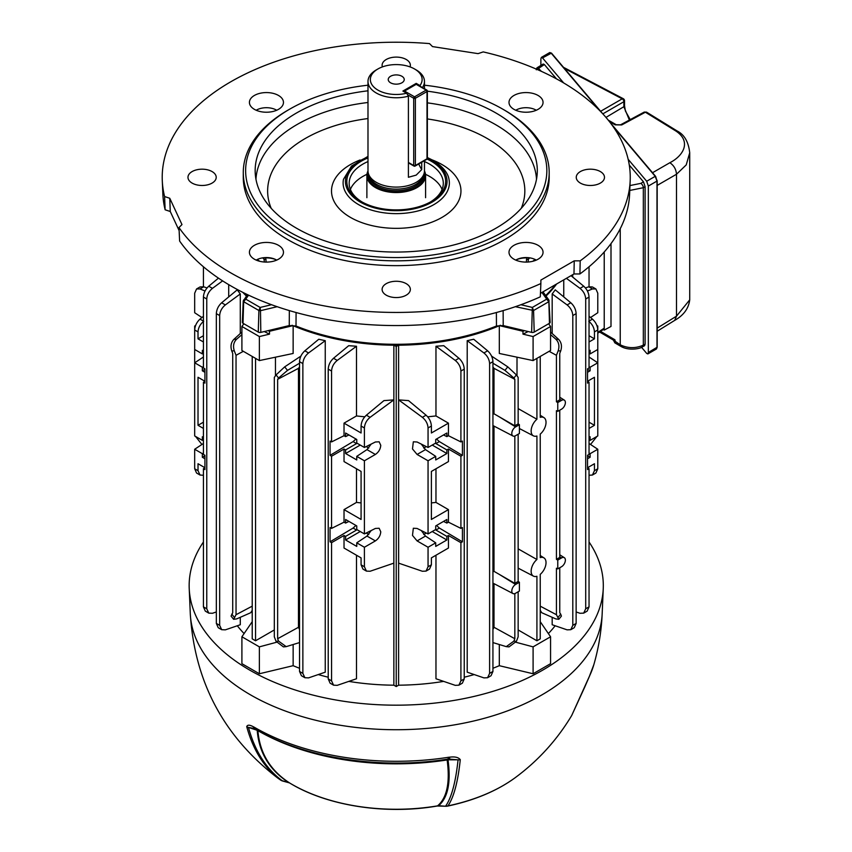 <?xml version="1.0" encoding="UTF-8"?>
<svg xmlns="http://www.w3.org/2000/svg" width="852" height="852" viewBox="0 0 852 852"><rect width="100%" height="100%" fill="white"/><g stroke="black" fill="none" stroke-linecap="round" stroke-linejoin="round"><path stroke-width="1.28" d="M557.762 568.902L561.574 566.697A5.378 3.11 120 0 0 565.377 560.115A5.378 3.11 120 0 0 564.333 557.687A5.378 3.11 120 0 0 561.574 557.911L557.762 560.115L557.762 568.902L556.431 568.231L556.431 614.707L540.243 606.166M557.762 411.346L561.574 409.152A5.378 3.11 120 0 0 565.377 402.559A5.378 3.11 120 0 0 564.333 400.142A5.378 3.11 120 0 0 561.574 400.365L557.762 402.559L557.762 411.346L556.431 410.685L556.431 559.338L559.753 557.421L559.753 410.195M518.154 629.947L536.92 640.779L540.243 638.851L540.243 574.354A10.522 6.081 120 0 0 546.025 562.639A10.522 6.081 120 0 0 543.97 557.9A10.522 6.081 120 0 0 540.243 557.602L540.243 434.094A10.522 6.081 120 0 0 546.025 422.379A10.522 6.081 120 0 0 543.97 417.64A10.522 6.081 120 0 0 540.243 417.342L540.243 356.445M380.769 445.319L379.129 441.794L375.37 441.996L364.411 447.47L364.411 427.97L361.078 426.043C361.344 421.846 363.112 418.225 366.381 415.19L383.943 400.61L393.826 399.897L393.826 563.151L370.098 571.255L366.424 571.106L364.411 566.75L364.411 547.25L375.37 540.913C378.639 538.666 380.439 535.62 380.769 531.786L379.129 528.251L375.37 528.453L364.411 533.927L364.411 460.783L375.37 454.457C378.639 452.199 380.439 449.164 380.769 445.319M228.709 296.911L228.709 284.643M243.331 351.322L236.036 355.316L236.036 614.707L233.64 619.308L236.664 618.903L250.765 612.705L252.224 610.298M216.333 623.419L219.667 625.347L221.68 629.692L218.219 627.69L216.333 623.419L216.333 313.632C216.6 309.436 218.368 305.815 221.648 302.779L237.218 289.85L240.285 293.951L240.285 333.537M240.285 617.317L240.285 624.75L225.354 629.852L221.68 629.692M237.314 625.762A174.138 100.536 0 0 0 244.098 633.568M462.412 541.819L462.412 527.537L460.911 528.4L448.44 522.169L448.44 509.613L431.389 519.454L431.389 471.422L448.44 461.582L448.44 449.025L460.911 456.225L462.412 455.362L462.412 441.07L460.911 441.932L448.44 435.702L446.863 436.618L446.863 433.029L435.713 439.472L435.713 443.051L428.055 447.47L428.055 427.97C427.779 423.774 425.883 420.238 422.368 417.331L398.64 399.897L398.64 563.151L422.368 571.255L426.043 571.106L428.055 566.75L428.055 547.25L435.713 542.83L435.713 546.409L446.863 539.976L446.863 536.387L448.44 535.482L460.911 542.681L462.412 541.819L439.366 528.059L436.533 525.46M398.64 399.897L408.523 400.61L426.075 415.19C429.355 418.225 431.123 421.846 431.389 426.043L428.055 427.97M427.704 416.82L435.968 415.946L435.968 346.253L443.764 345.678L458.93 358.266C462.21 361.301 463.978 364.922 464.244 369.118L460.911 371.046C460.634 366.85 458.738 363.314 455.224 360.407L435.968 346.253M435.968 555.238L435.968 678.756L455.224 685.338L458.898 685.178L460.911 680.833L460.911 542.681M519.4 424.711L515.598 426.905A5.378 3.11 120 0 0 512.063 431.708A5.378 3.11 120 0 0 512.968 436A5.378 3.11 120 0 0 515.598 435.692L519.4 433.498L519.4 424.711L518.154 423.881L514.832 425.808L514.832 379.332L494 368.341L494 413.784L492.935 414.338M494 368.341L492.935 366.988M491.583 356.115L507.781 366.861L516.397 374.912L513.894 378.011L514.832 379.332M494 583.652L494 627.285L492.935 629.479M494 426.106L494 571.341L492.935 571.884M489.602 363.591L489.602 673.378L487.589 677.723L483.915 677.883L467.205 672.175L467.205 340.672L473.701 339.256L487.621 350.811C490.901 353.846 492.669 357.467 492.935 361.663L489.602 363.591C489.325 359.406 487.429 355.859 483.915 352.952L467.205 340.672M398.598 345.209L398.598 685.189A174.138 100.536 0 0 0 443.679 681.387M464.244 677.212A174.138 100.536 0 0 0 474.191 674.56M492.935 668.266A174.138 100.536 0 0 0 499.315 665.689L533.096 673.762L550.562 663.676L550.562 636.774L540.243 621.683M499.315 644.591L499.315 665.689M517.004 357.19L517.004 375.785M548.613 323.76L550.562 326.476L533.096 336.561L533.096 360.577L499.315 353.463L499.315 325.741M499.517 325.656L522.979 331.268A196.492 113.444 0 0 0 524.299 330.619M533.096 336.561L522.979 334.144L522.979 331.268M533.096 360.577L550.562 350.492L550.562 326.476M268.167 330.619A196.492 113.444 0 0 0 269.488 331.268L292.95 325.656M269.488 331.268L269.488 334.144L259.37 336.561L241.904 326.476L243.853 323.76M241.904 326.476L241.904 350.492L259.37 360.577L259.37 336.561M259.37 360.577L293.141 353.463L293.141 325.741M252.224 621.683L241.904 636.774L259.37 646.86L259.37 673.762L293.141 665.689L293.141 644.591M293.141 665.689A174.138 100.536 0 0 0 299.531 668.266M318.275 674.56A174.138 100.536 0 0 0 328.222 677.212M348.777 681.387A174.138 100.536 0 0 0 393.858 685.189L393.858 345.209M275.462 375.785L275.462 357.19M318.755 339.256L325.251 340.672L308.552 352.952C305.037 355.859 303.142 359.406 302.865 363.591L299.531 361.663C299.797 357.467 301.565 353.846 304.846 350.811L318.755 339.256M304.878 677.723L301.416 675.721L299.531 671.451L302.865 673.378L304.878 677.723L308.552 677.883L325.251 672.175L325.251 340.672M299.531 366.988L298.466 368.341L298.466 627.285L277.635 638.723L277.635 379.332L278.572 378.011L276.069 374.912L284.685 366.861L300.884 356.115M299.531 629.479L298.466 627.285M356.498 555.238L356.498 678.756L337.243 685.338L333.569 685.178L331.556 680.833L331.556 542.681L344.027 535.482L345.603 536.387L345.603 539.976L356.754 546.409L356.754 542.83L364.411 547.25M333.569 685.178L330.107 683.176L328.222 678.906L328.222 369.118C328.489 364.922 330.257 361.301 333.526 358.266L348.702 345.678L356.498 346.253L356.498 415.946L364.762 416.82M194.682 468.77L198.015 470.687L200.028 475.033L196.567 473.03L194.682 468.77L194.682 449.26L202.339 453.679L202.339 457.258L204.927 458.759M203.426 443.487L194.682 449.26M203.426 437.406L202.339 436.778L202.339 440.367L194.682 435.947L194.682 329.98C194.948 325.783 196.716 322.162 199.996 319.127L203.426 316.273M203.426 357.02L194.682 362.803L202.339 367.223L203.426 366.594M198.015 470.687L198.015 463.733L204.927 467.727L203.426 468.717L204.927 469.58L204.927 455.287L203.426 454.425L203.426 382.25L204.927 383.123L204.927 368.831L203.426 367.968L203.426 297.071C203.692 292.875 205.46 289.254 208.74 286.219L218.463 278.135M200.028 475.033L203.426 475.278M590.543 444.478L596.901 436.458M589.041 437.406L590.127 436.778L590.127 440.367L597.784 435.947L597.784 326.05L596.901 325.539M597.188 326.391L597.784 326.05M585.441 287.933L588.764 286.805L592.438 286.954L595.899 288.956L597.784 293.226L597.784 312.737L590.543 317.519M595.899 288.956L592.47 288.945L587.433 291.001M589.041 475.278L592.438 475.033L594.451 470.687L594.451 463.733L587.539 467.727L589.041 468.717L589.041 606.858L587.156 611.129L583.695 613.131L585.707 608.775L585.707 298.988C585.431 294.803 583.535 291.256 580.02 288.359L566.388 278.338M594.451 470.687L597.784 468.77L597.784 449.26L589.041 443.487M587.539 458.759L590.127 457.258L590.127 453.679L597.784 449.26M597.784 468.77L595.899 473.03L592.438 475.033M589.041 316.273L592.47 319.127C595.75 322.162 597.518 325.783 597.784 329.98L594.451 331.897C594.174 327.711 592.278 324.165 588.764 321.268M587.539 372.292L590.127 370.801L590.127 367.223L597.784 362.803L589.041 357.02M448.44 522.169L446.863 523.075L446.863 519.496L435.713 525.929L435.713 529.507L428.055 533.927L417.097 528.453L413.337 528.251L412.485 535.407L417.097 540.913L428.055 547.25M428.055 533.927L428.055 460.783L435.713 456.363L425.489 449.611L421.25 444.073M428.055 447.47L417.097 441.996L413.337 441.794L412.485 448.94L417.097 454.457L428.055 460.783M428.055 566.75L431.389 564.833L431.389 557.879L448.44 548.038L448.44 535.482M431.389 564.833L429.504 569.104L426.043 571.106M348.937 434.957L345.603 436.618L344.027 435.702L344.027 423.146L361.078 432.997L361.078 426.043M345.603 436.618L345.603 433.029L356.754 439.472L356.754 443.051L364.411 447.47M393.826 399.897L370.098 417.331C366.584 420.238 364.688 423.774 364.411 427.97M201.924 317.519L194.682 312.737L194.682 293.226L196.567 288.956L199.996 288.945L205.034 291.001M196.567 288.956L200.028 286.954L203.703 286.805L207.025 287.933M195.566 436.458L201.924 444.478M203.426 335.72L198.015 338.851L198.015 331.897L194.682 329.98L194.682 326.05L195.278 326.391M548.368 633.568A174.138 100.536 0 0 0 555.153 625.762M563.758 296.911L563.758 279.861M540.243 610.298L541.702 612.705L555.802 618.903L558.827 619.308L556.431 614.707M552.181 617.317L552.181 624.75L567.112 629.852L570.787 629.692L572.8 625.347L572.8 315.56C572.523 311.363 570.627 307.828 567.112 304.92L552.181 293.951L552.181 333.537M552.181 293.951L555.248 289.85L570.819 302.779C574.099 305.815 575.867 309.436 576.133 313.632L572.8 315.56M519.4 582.257L515.598 584.461A5.378 3.11 120 0 0 512.063 589.264A5.378 3.11 120 0 0 512.968 593.546A5.378 3.11 120 0 0 515.598 593.248L519.4 591.043L519.4 582.257L518.154 581.437L514.832 583.354L494 571.341M514.832 583.354L514.832 436.043M514.832 425.808L494 413.784M518.154 581.437L518.154 434.222M518.154 423.881L518.154 377.415L516.397 374.912M558.188 617.21L560.68 614.1L559.753 612.78L559.753 567.751M557.762 402.559L556.431 401.793L559.753 399.865L559.753 353.399L560.68 351.003L558.188 350.779L556.431 355.316L549.135 351.322M556.431 401.793L556.431 355.316M492.935 642.578L506.269 646.636L513.894 641.119L514.832 638.723L494 627.285M514.832 638.723L514.832 593.599M518.154 591.767L518.154 636.795L516.397 641.343L509.038 646.881L506.269 646.636M536.92 358.373L536.92 419.259L518.154 408.598M536.92 419.259A10.522 6.081 120 0 0 531.403 428.545A10.522 6.081 120 0 0 533.448 435.862A10.522 6.081 120 0 0 536.92 436.011L536.92 559.519L518.154 548.858M536.92 640.779L536.92 576.271A10.522 6.081 120 0 1 533.448 576.122L518.154 568.146M274.312 629.947L255.547 640.779L252.224 638.851L252.224 356.445M255.547 640.779L255.547 358.373M536.92 559.519A10.522 6.081 120 0 0 531.403 568.806A10.522 6.081 120 0 0 533.448 576.122M236.036 614.707L252.224 606.166M233.64 619.308L231.062 616.113L232.713 612.78L232.713 353.399L231.787 351.003C230.296 346.338 230.988 342.472 233.842 339.394L241.904 332.056M236.036 355.316L234.279 350.779L231.787 351.003M277.635 379.332L298.466 368.341M277.635 638.723L278.572 641.119L286.197 646.636L283.428 646.881L276.069 641.343L274.312 636.795L274.312 377.415L276.069 374.912M557.762 560.115L556.431 559.338M203.426 353.356L202.339 353.899L194.682 349.48M202.339 353.899L202.339 350.321L203.426 350.949M198.015 338.851L203.426 341.971M203.426 422.187L198.015 425.308L203.426 428.439M198.015 425.308L198.015 377.276L204.927 381.27L203.426 382.25M204.927 372.292L202.339 370.801L202.339 367.223M203.426 606.858L206.759 608.775L208.772 613.131L205.311 611.129L203.426 606.858L203.426 468.717M206.759 608.775L206.759 298.988L203.426 297.071M204.927 369.31L202.339 370.801M202.339 440.367L203.426 439.824M203.426 453.051L202.339 453.679M204.927 455.767L202.339 457.258M448.44 435.702L448.44 423.146L431.389 432.997L431.389 426.043M432.23 445.063L446.863 453.52L446.863 449.931L448.44 449.025M446.863 453.52L435.713 459.952L435.713 456.363M460.911 441.932L460.911 371.046M448.44 423.146L435.968 415.946M435.968 468.781L435.968 502.414L448.44 509.613M460.911 528.4L460.911 456.225M460.911 680.833L464.244 678.906L464.244 369.118M446.863 449.931L435.351 443.264M443.53 434.957L446.863 436.618M446.863 523.075L443.53 521.413M432.23 531.531L446.863 539.976M435.351 529.72L446.863 536.387M421.25 530.53L425.489 536.068L435.713 542.83M589.041 286.719L589.041 266.761M364.411 533.927L356.754 529.507L356.754 525.929L345.603 519.496L345.603 523.075L344.027 522.169L344.027 509.613L361.078 519.454L361.078 471.422L344.027 461.582L344.027 449.025L345.603 449.931L357.116 443.264M360.236 445.063L345.603 453.52L356.754 459.952L356.754 456.363L364.411 460.783M345.603 453.52L345.603 449.931M344.027 522.169L331.556 528.4L331.556 456.225L344.027 449.025M344.027 509.613L356.498 502.414L361.078 502.925M356.498 468.781L356.498 502.414M366.424 571.106L362.963 569.104L361.078 564.833L361.078 557.879L344.027 548.038L344.027 535.482M589.041 428.439L594.451 425.308L594.451 377.276L587.539 381.27L589.041 382.25L589.041 454.425L587.539 455.287L587.539 469.58L589.041 468.717M589.041 341.971L594.451 338.851L594.451 331.897M589.041 350.949L590.127 350.321L590.127 353.899L597.784 349.48M203.703 321.268C200.188 324.165 198.292 327.711 198.015 331.897M356.498 346.253L337.243 360.407C333.728 363.314 331.833 366.85 331.556 371.046L328.222 369.118M344.027 435.702L331.556 441.932L331.556 371.046M344.027 423.146L356.498 415.946M431.389 502.925L435.968 502.414M589.041 335.72L594.451 338.851M589.041 422.187L594.451 425.308M571.021 275.665L583.726 286.219C587.007 289.254 588.775 292.875 589.041 297.071L585.707 298.988M589.041 382.25L587.539 383.123L587.539 368.831L589.041 367.968L589.041 297.071M195.566 325.539L194.682 326.05M203.426 286.719L203.426 266.761M299.531 671.451L299.531 361.663M302.865 673.378L302.865 363.591M331.556 528.4L330.054 527.537L330.054 541.819L331.556 542.681M331.556 441.932L330.054 441.07L330.054 455.362L331.556 456.225M208.772 613.131L212.446 613.28L216.333 611.96M222.617 280.883L212.446 288.359C208.932 291.256 207.036 294.803 206.759 298.988M219.667 625.347L219.667 315.56L216.333 313.632M240.285 293.951L225.354 304.92C221.839 307.828 219.944 311.363 219.667 315.56M576.133 611.96L580.02 613.28L583.695 613.131M572.8 625.347L576.133 623.419L576.133 313.632M576.133 623.419L574.248 627.69L570.787 629.692M489.602 673.378L492.935 671.451L492.935 361.663M492.935 671.451L491.05 675.721L487.589 677.723M464.244 678.906L462.359 683.176L458.898 685.178M558.188 350.779C559.658 346.114 558.859 342.238 555.802 339.139L550.562 334.655M550.562 332.056L558.624 339.394C561.479 342.472 562.171 346.338 560.68 351.003M513.894 378.011L504.959 370.386L492.935 363.229M299.531 363.229L287.507 370.386L278.572 378.011M241.904 334.655L236.664 339.139C233.608 342.238 232.809 346.114 234.279 350.779M597.784 332.418L604.228 328.158L604.228 251.979L604.228 330.086L603.291 329.543M604.228 328.158L603.78 329.213L597.784 333.175M426.266 533.033L423.71 534.513M426.266 446.576L423.71 448.056M587.539 455.767L590.127 457.258M589.041 453.051L590.127 453.679M590.127 440.367L589.041 439.824M587.539 369.31L590.127 370.801M590.127 367.223L589.041 366.594M589.041 353.356L590.127 353.899M366.2 533.033L368.756 534.513M360.236 531.531L345.603 539.976M357.116 529.72L345.603 536.387M345.603 523.075L348.937 521.413M371.206 530.53L366.978 536.068L356.754 542.83M366.2 446.576L368.756 448.056M356.754 456.363L366.978 449.611L371.206 444.073M330.054 541.819L353.101 528.059L355.934 525.46M330.054 455.362L353.101 441.602L355.934 438.993M462.412 455.362L439.366 441.602L436.533 438.993M560.68 614.1L561.404 616.113L558.827 619.308M286.197 646.636L299.531 642.578M515.982 642.28L533.096 646.86L533.096 673.762M533.096 646.86L550.562 636.774M259.37 646.86L276.485 642.28M241.904 636.774L241.904 663.676L259.37 673.762M398.598 685.189L396.233 686.552L396.233 346.476L398.416 345.22M396.233 686.552L393.858 685.189M394.05 345.22L396.233 346.476M572.725 277.07L572.725 274.685M264.322 331.534A196.492 113.444 0 0 0 269.488 334.144M522.979 334.144A196.492 113.444 0 0 0 528.144 331.534M401.888 76.265A7.998 4.622 0 0 0 393.166 75.264A7.998 4.622 0 0 0 388.235 79.534A7.998 4.622 0 0 0 390.578 82.804A7.998 4.622 0 0 0 399.29 83.805A7.998 4.622 0 0 0 404.231 79.534A7.998 4.622 0 0 0 401.888 76.265M418.747 163.957A22.354 12.908 -120 0 0 421.719 169.58L416.202 175.118L408.406 177.269L408.406 96.169A28.233 16.305 180 0 1 367.989 81.462L367.989 170.805A28.233 16.305 0 0 0 368.511 173.893L369.31 176.311A27.413 15.826 0 0 0 388.203 188.441A27.413 15.826 0 0 0 415.616 184.501A27.413 15.826 0 0 0 423.146 176.311L423.955 173.893A28.233 16.305 0 0 0 424.466 170.805L424.466 160.655M368.511 173.893A28.233 16.305 0 0 0 387.958 186.386A28.233 16.305 0 0 0 416.202 182.328A28.233 16.305 0 0 0 423.955 173.893M368 170.964A29.351 16.944 0 0 0 366.882 175.608A29.351 16.944 0 0 0 384.998 191.263A29.351 16.944 0 0 0 416.99 187.589A29.351 16.944 0 0 0 425.585 175.608A29.351 16.944 0 0 0 424.466 170.964M367.989 81.462A28.233 16.305 180 0 1 376.264 69.928L377.926 68.969A25.88 14.942 0 0 0 374.859 87.969A25.88 14.942 0 0 0 406.628 93.219L402.889 91.068L416.202 83.379L416.202 84.124M416.202 83.379L419.94 85.541A25.88 14.942 0 0 0 414.541 68.969L416.202 69.928A28.233 16.305 180 0 1 424.466 81.462A28.233 16.305 180 0 1 422.432 87.543M421.719 169.58L421.719 162.253M414.541 68.969A25.88 14.942 0 0 0 377.926 68.969M419.94 85.541L420.462 86.403M406.628 93.219L408.406 96.169M514.8 777.982C537.942 760.974 556.91 740.143 571.703 715.51L589.637 675.774A200.337 115.67 0 0 0 593.833 664.688C598.647 648.031 601.427 631.044 602.172 613.728A206.003 118.939 -0 0 1 472.711 721.229A206.003 118.939 -0 0 1 250.563 694.891A206.003 118.939 -0 0 1 190.294 613.728C194.565 681.749 223.682 736.501 277.656 777.982A151.092 87.234 -0 0 0 280.468 779.974C264.365 768.003 253.119 750.218 246.729 726.628C247.421 724.69 249.615 724.732 253.3 726.745L254.279 727.235A200.337 115.67 -0 0 0 254.567 727.406A200.337 115.67 -0 0 0 448.482 757.279L449.845 757.151C454.989 756.501 458.461 757.343 460.282 759.664C457.929 781.902 453.818 797.312 447.95 805.885A151.092 87.234 -0 0 0 514.8 777.982C496.684 791.061 474.276 800.433 447.577 806.109A7.061 1.97 -101.9 0 0 447.95 805.885A7.061 6.741 34.8 0 1 445.713 806.013C451.592 797.451 455.703 782.051 458.057 759.835L448.003 759.803C451.081 782.37 447.95 797.674 438.599 805.704L445.82 806.258A7.061 7.061 0 0 0 447.577 806.109M203.426 542A207.079 119.557 -0 0 0 189.219 588.572A207.079 119.557 -0 0 0 249.806 670.162A207.079 119.557 -0 0 0 473.105 696.638A207.079 119.557 -0 0 0 603.248 588.572A207.079 119.557 -0 0 0 589.041 542M593.833 664.688L589.073 677.148A7.061 4.665 -156.2 0 0 589.233 676.669M589.073 677.148L584.536 687.543A7.061 4.324 -161.6 0 1 584.291 688.075M253.417 728.364L248.475 727.416C254.855 750.985 266.09 768.749 282.182 780.709L288.626 782.509C269.434 769.952 258.965 752.55 257.208 730.292L248.475 727.416A7.061 4.984 -14.9 0 1 246.729 726.628M445.82 806.258L437.31 806.013A7.061 1.619 -99.6 0 0 437.566 805.854C446.97 797.877 450.165 782.573 447.14 759.941A3.291 0.703 81.1 0 1 447.481 759.068M447.992 759.079L448.003 759.803A3.291 2.503 171.5 0 0 447.14 759.941A195.236 112.72 180 0 1 258.177 730.824A195.236 112.72 180 0 1 257.9 730.665L257.9 730.665C259.732 753.019 270.308 770.453 289.616 782.967A147.545 85.189 -0 0 0 437.566 805.854L438.705 805.939M460.282 759.664A7.061 5.368 -174.1 0 1 458.057 759.835L448.674 759.036M288.626 782.509L289.616 782.967A7.061 4.164 -58.9 0 0 289.669 782.999L289.084 782.786A7.061 2.481 -74.6 0 1 288.626 782.509M253.3 726.745A7.061 4.942 112.7 0 0 255.483 729.163L255.483 729.163A7.061 4.942 112.7 0 0 255.525 729.184M449.845 757.151A7.061 2.481 88.2 0 1 448.227 759.068L450.25 759.036M289.723 783.031A7.061 4.164 -58.9 0 1 289.669 782.999C327.019 805.939 385.849 814.959 437.31 806.013M282.64 781.007A7.061 2.492 -74.5 0 1 282.182 780.709A7.061 5.762 -53.7 0 1 280.468 779.974A7.061 4.42 -55.5 0 0 280.532 780.017A7.061 7.061 0 0 0 282.64 781.007L289.084 782.786M611.001 243.608L611.001 326.444L604.228 330.086M599.563 332.003L614.292 340.608L614.92 339.788L615.155 341.844C615.027 343.324 614.739 343.175 614.313 341.375M536.387 69.033L536.92 67.872L538.315 68.256L541.361 71.344M536.206 69.608L536.92 67.872L543.193 64.007L544.364 64.528L556.484 78.874M629.277 165.043L643.473 181.838L645.102 186.673L643.324 187.706L629.756 190.454M613.365 340.065L620.235 344.804C627.881 348.447 635.571 348.564 643.324 345.156L645.102 344.197L645.102 186.673M645.102 344.197L644.613 345.688L642.546 346.796A3.525 2.034 61.7 0 0 643.324 345.156L643.324 187.706A3.525 1.97 60 0 0 640.821 183.372L643.473 181.838M615.006 341.684L615.006 340.736L614.079 340.48M539.316 70.418L537.814 68.906L536.291 69.779M600.511 331.375L614.92 339.788L615.155 340.896M544.364 64.528L537.814 68.906M641.545 347.296L646.7 353.41L647.861 353.931L648.34 352.462L648.34 186.066L646.7 181.252L628.158 159.292M563.641 82.921L542.511 57.915L541.361 57.393L540.882 58.863L540.882 65.423M629.394 120.057L623.866 106.702L623.866 101.718L602.822 113.87M689.715 152.806L686.222 164.915L676.499 174.255L676.499 316.167L689.715 299.861L689.715 152.806C688.544 141.922 684.358 134.648 677.138 130.974L675.902 131.027L645.379 112.219L621.704 124.946A2.354 1.363 61.7 0 0 620.554 124.807L644.229 112.081L646.551 112.134L677.138 130.974M652.536 172.722L669.853 162.721C683.368 155.873 691.696 141.57 675.902 131.027M563.491 67.319L623.323 98.725A2.354 2.354 0 0 0 623.323 98.725A2.354 1.342 119.3 0 0 623.323 98.725A2.354 1.342 119.3 0 0 622.205 98.832L564.461 68.458M600.639 111.282L622.205 98.832A2.354 1.406 60 0 1 623.866 101.718A2.354 1.363 180 0 0 624.527 100.77A2.354 2.354 0 0 0 623.344 98.736M647.861 353.931L656.477 348.958L656.998 347.456L656.998 181.071L655.22 176.332L657.18 180.826L657.18 347.222L657.116 180.975M599.574 110.462L551.031 52.994L549.774 52.536L551.563 53.335M542.511 57.915L551.478 53.101L602.747 113.785M580.201 260.84L579.914 273.961A233.437 134.776 0 0 0 629.607 194.107L630.182 180.667A234.012 135.106 0 0 0 483.233 51.908L478.057 53.633L432.497 46.583L429.514 43.601A234.012 135.106 0 0 0 162.285 180.667A234.012 135.106 0 0 0 164.596 196.546L169.772 198.271L181.977 224.577L178.984 227.559A234.012 135.106 0 0 0 230.754 272.864A234.012 135.106 0 0 0 540.871 283.546L540.871 280.095L574.227 260.84L580.201 260.84A234.012 135.106 0 0 0 630.182 180.667M579.914 273.961L573.982 273.961L540.445 293.322M178.984 227.559L179.623 241.041A233.437 134.776 0 0 0 231.169 286.08A233.437 134.776 0 0 0 540.296 296.837L540.871 283.546M179.133 230.615L170.262 211.498L165.128 209.784L164.596 196.546M162.285 180.667L162.86 194.107A233.437 134.776 0 0 0 165.128 209.784M536.27 260.105A14.122 8.147 0 0 0 536.004 259.945A14.122 8.147 0 0 0 515.769 260.105M276.698 110.249A14.122 8.147 0 0 0 276.431 110.089A14.122 8.147 0 0 0 256.196 110.249M536.27 110.249A14.122 8.147 0 0 0 536.004 110.089A14.122 8.147 0 0 0 515.769 110.249M276.698 260.105A14.122 8.147 0 0 0 276.431 259.945A14.122 8.147 0 0 0 256.196 260.105M278.487 245.312A17.019 9.83 0 0 0 258.965 243.438A17.019 9.83 0 0 0 249.551 253.491A17.019 9.83 0 0 0 254.407 259.21A17.019 9.83 0 0 0 271.969 261.564A17.019 9.83 0 0 0 283.333 253.491A17.019 9.83 0 0 0 278.487 245.312M538.059 95.456A17.019 9.83 0 0 0 518.538 93.571A17.019 9.83 0 0 0 509.134 103.624A17.019 9.83 0 0 0 513.98 109.354A17.019 9.83 0 0 0 531.542 111.697A17.019 9.83 0 0 0 542.916 103.624A17.019 9.83 0 0 0 538.059 95.456M278.487 95.456A17.019 9.83 0 0 0 258.965 93.571A17.019 9.83 0 0 0 249.551 103.624A17.019 9.83 0 0 0 254.407 109.354A17.019 9.83 0 0 0 271.969 111.697A17.019 9.83 0 0 0 283.333 103.624A17.019 9.83 0 0 0 278.487 95.456M538.059 245.312A17.019 9.83 0 0 0 518.538 243.438A17.019 9.83 0 0 0 509.134 253.491A17.019 9.83 0 0 0 513.98 259.21A17.019 9.83 0 0 0 531.542 261.564A17.019 9.83 0 0 0 542.916 253.491A17.019 9.83 0 0 0 538.059 245.312M573.982 273.961L574.227 260.84M170.262 211.498L169.772 198.271M600.351 171.571A14.122 8.147 0 0 0 584.962 169.804A14.122 8.147 0 0 0 576.25 177.333A14.122 8.147 0 0 0 580.382 183.095A14.122 8.147 0 0 0 595.772 184.863A14.122 8.147 0 0 0 604.483 177.333A14.122 8.147 0 0 0 600.351 171.571M410.057 66.903A14.122 8.147 0 0 0 410.355 65.253A14.122 8.147 0 0 0 406.212 59.48A14.122 8.147 0 0 0 390.834 57.723A14.122 8.147 0 0 0 382.111 65.253A14.122 8.147 0 0 0 382.41 66.903M532.766 261.287A172.53 99.609 0 0 0 535.12 259.487M545.653 295.527A174.383 100.674 0 0 0 555.483 284.643M556.654 283.961A174.319 100.642 180 0 1 546.025 296.059M500.422 325.262A174.319 100.642 180 0 1 292.044 325.262M296.081 312.524L296.006 326.007A174.383 100.674 0 0 0 496.46 326.007L496.375 312.524M246.441 296.059A174.319 100.642 180 0 1 242.82 292.364M244.439 293.173A174.383 100.674 0 0 0 246.814 295.527M399.237 325.549L393.23 325.549M257.347 259.487A172.53 99.609 0 0 0 259.7 261.287M528.741 257.719L528.027 262.022M264.44 262.022L263.726 257.719M503.138 310.597L503.212 325.581L531.637 332.376A2.354 1.363 0 0 0 534.204 332.078L549.455 323.281A2.354 1.363 0 0 0 550.136 322.28L548.837 299.968L549.455 323.281M503.212 325.581L496.46 326.007M296.006 326.007L289.254 325.581L289.329 310.597M247.453 294.643L243.235 301.086L242.33 322.28A2.354 1.363 0 0 0 243.012 323.281L258.262 332.078A2.354 1.363 0 0 0 260.829 332.376L289.254 325.581M248.582 295.175L245.749 299.137L243.342 300.799L243.629 299.979M271.543 304.718L260.137 307.444L260.478 310.692L258.901 310.511L260.137 307.444L245.749 299.137L243.651 301.704L243.012 323.281M275.91 259.668A16.87 9.745 0 0 0 265.611 257.89L266.197 262.096M520.923 304.718L532.33 307.444L531.637 332.376M541.936 292.46L546.718 299.137L549.125 300.799L548.805 301.704L546.718 299.137L532.33 307.444L533.565 310.511L534.204 332.078M526.27 262.096L526.856 257.89A16.87 9.745 0 0 0 516.557 259.668M406.212 283.652A14.122 8.147 0 0 0 390.834 281.884A14.122 8.147 0 0 0 382.111 289.414A14.122 8.147 0 0 0 386.254 295.175A14.122 8.147 0 0 0 401.633 296.943A14.122 8.147 0 0 0 410.355 289.414A14.122 8.147 0 0 0 406.212 283.652M212.084 171.571A14.122 8.147 0 0 0 196.695 169.804A14.122 8.147 0 0 0 187.972 177.333A14.122 8.147 0 0 0 192.115 183.095A14.122 8.147 0 0 0 207.505 184.863A14.122 8.147 0 0 0 216.216 177.333A14.122 8.147 0 0 0 212.084 171.571M266.08 259.53A2.354 1.523 177 0 1 264.28 259.051A173.19 99.993 180 0 1 262.576 257.879M526.387 259.53A2.354 1.523 3 0 0 528.187 259.051A173.19 99.993 180 0 0 529.891 257.879M243.278 172.53L243.278 177.333A152.955 88.31 0 0 0 288.072 239.774A152.955 88.31 0 0 0 454.766 258.923A152.955 88.31 0 0 0 549.189 177.333L549.189 172.53A152.955 88.31 180 0 1 454.766 254.12A152.955 88.31 180 0 1 288.072 234.971A152.955 88.31 180 0 1 243.278 172.53A152.955 88.31 180 0 1 288.072 110.089L289.744 109.131A150.602 86.947 0 0 0 289.744 232.095A150.602 86.947 0 0 0 502.723 232.095A150.602 86.947 0 0 0 502.723 109.131A150.602 86.947 0 0 0 502.723 109.12L504.384 110.089A152.955 88.31 180 0 1 504.395 110.089A152.955 88.31 180 0 1 549.189 172.53M504.395 110.089L502.723 109.131A150.602 86.947 0 0 0 424.466 85.2M367.989 85.2A150.602 86.947 0 0 0 289.744 109.131M427.363 91.175A141.07 81.441 180 0 1 495.981 113.018A141.07 81.441 180 0 1 537.207 173.627A141.07 81.441 180 0 1 447.79 246.42A141.07 81.441 180 0 1 296.485 228.198A141.07 81.441 180 0 1 255.259 173.627A141.07 81.441 180 0 1 367.989 90.813M427.076 159.079A49.416 28.531 180 0 1 431.176 161.198A49.416 28.531 180 0 1 431.176 201.541A49.416 28.531 180 0 1 361.291 201.541L361.291 201.541A49.416 28.531 180 0 1 367.989 157.95M430.324 202.02A47.062 27.168 0 0 0 443.296 183.286A47.062 27.168 0 0 0 429.514 164.074A47.062 27.168 0 0 0 424.466 161.55M367.989 161.55A47.062 27.168 0 0 0 349.171 183.286A47.062 27.168 0 0 0 362.143 202.02M442.071 189.442A47.062 27.168 0 0 0 429.514 176.375A47.062 27.168 0 0 0 425.499 174.309M366.967 174.309A47.062 27.168 0 0 0 350.385 189.442M561.574 557.911L559.753 556.793M561.574 400.365L559.753 399.237M513.894 641.119L516.397 641.343M231.787 614.1L234.279 617.21M276.069 641.343L278.572 641.119M361.078 564.833L364.411 566.75M328.222 678.906L331.556 680.833M585.707 608.775L589.041 606.858M366.978 536.068L375.37 540.913M353.101 528.059L356.573 530.061M366.978 449.611L375.37 454.457M353.101 441.602L356.573 443.604M425.489 536.068L417.097 540.913M439.366 528.059L435.894 530.061M425.489 449.611L417.097 454.457M439.366 441.602L435.894 443.604M515.598 584.461L499.229 574.354M515.598 426.905L499.229 416.809M233.842 339.394L236.664 339.139M284.685 366.861L287.507 370.386M504.959 370.386L507.781 366.861M555.802 339.139L558.624 339.394M422.368 417.331L426.075 415.19M567.112 304.92L570.819 302.779M455.224 360.407L458.93 358.266M592.47 288.945L588.764 286.805M203.703 286.805L199.996 288.945M199.996 319.127L203.426 321.108M208.74 286.219L212.446 288.359M221.648 302.779L225.354 304.92M304.846 350.811L308.552 352.952M333.526 358.266L337.243 360.407M366.381 415.19L370.098 417.331M483.915 352.952L487.621 350.811M580.02 288.359L583.726 286.219M589.041 321.108L592.47 319.127M368.82 174.83L368.82 174.82A27.413 15.826 0 0 0 385.743 189.453A27.413 15.826 0 0 0 415.616 186.024A27.413 15.826 0 0 0 423.646 174.83L423.646 174.82M368.245 172.967A28.35 16.369 0 0 0 383.304 190.177A28.35 16.369 0 0 0 416.287 187.184A28.35 16.369 0 0 0 424.221 172.967M589.392 676.424A7.061 5.57 -154.9 0 0 589.637 675.774M257.9 730.665A3.291 2.545 -3.8 0 0 257.208 730.292M254.279 727.235A7.061 4.079 120.1 0 0 255.611 729.237C304.878 758.269 380.663 769.92 447.769 759.111L448.227 759.068M448.482 757.279A7.061 1.502 81.1 0 1 447.769 759.111M280.777 780.166A7.061 4.42 -55.5 0 1 280.532 780.017L277.656 777.982M613.323 340.044L614.91 342.887L620.948 346.413A3.525 2.023 120.3 0 1 620.235 344.804L620.235 228.719M629.969 185.555L640.821 183.372M642.546 346.796C640.172 348.883 628.563 350.917 620.948 346.413A3.525 2.023 120.3 0 0 622.674 346.263M605.964 117.406L623.866 106.702A2.354 1.363 0 0 0 624.527 105.754L625.411 111.016L630.224 119.621M609.35 121.527L615.101 124.85L621.704 124.946M669.853 162.721C673.921 165.49 676.147 169.335 676.499 174.255L657.18 185.406M657.18 328.116L676.499 316.167L674.688 320.395C683.645 315.304 688.65 308.456 689.715 299.861M615.101 124.85A2.354 1.363 -60 0 1 616.252 124.743L620.554 124.807M648.34 352.462L657.18 347.222L656.477 348.958M610.117 122.507L655.667 176.439L656.998 181.071L648.34 186.066M646.7 181.252L655.22 176.332L612.694 125.989M408.406 162.455L413.699 165.512L413.699 98.268L407.522 94.7M415.371 98.268L415.371 165.512L427.012 158.791L427.012 91.547L415.371 98.268A1.171 0.682 -120 0 0 414.541 96.83L426.181 90.099L416.202 84.337L404.551 91.068L414.541 96.83A1.171 0.682 120 0 0 413.699 98.268A1.171 0.682 180 0 0 415.371 98.268M403.965 91.686A1.171 0.682 120 0 1 404.551 91.068A1.171 0.682 -120 0 0 403.965 91.004A1.171 1.171 0 0 0 403.528 91.441M415.616 84.284A1.171 0.682 60 0 1 416.202 84.337A1.171 0.682 120 0 1 416.788 84.284A1.171 1.171 0 0 0 415.616 84.284L403.965 91.004M426.181 90.099A1.171 0.682 60 0 1 427.012 91.547A1.171 0.682 180 0 0 427.363 91.068A1.171 1.171 0 0 0 426.767 90.046A1.171 0.682 120 0 0 426.181 90.099M427.363 158.312A1.171 0.682 180 0 1 427.012 158.791A1.171 0.682 -120 0 1 426.767 159.335A1.171 1.171 0 0 0 427.363 158.312L427.363 91.068A1.171 0.682 180 0 0 427.012 90.578A1.171 0.682 120 0 0 426.767 90.046L416.788 84.284M413.944 166.055A1.171 1.171 0 0 0 415.126 166.055A1.171 0.682 60 0 0 415.371 165.512A1.171 0.682 180 0 1 413.699 165.512A1.171 0.682 120 0 0 413.944 166.055L408.406 162.849M549.125 300.799L548.805 301.704L533.565 310.511L515.322 306.699M277.145 306.699L260.478 310.692L260.829 332.376M258.262 332.078L258.901 310.511L243.651 301.704L243.342 300.799M536.504 179.25A140.346 81.025 0 0 0 495.47 124.573A140.346 81.025 0 0 0 427.363 102.858M367.989 102.496A140.346 81.025 0 0 0 255.962 179.25M521.275 208.314A128.599 74.241 0 0 0 487.163 138.471A128.599 74.241 0 0 0 427.363 118.939M367.989 118.545A128.599 74.241 0 0 0 271.192 208.314M360.066 159.984A64.731 37.371 0 0 0 350.46 217.398A64.731 37.371 0 0 0 442.007 217.398A64.731 37.371 0 0 0 442.007 164.553A64.731 37.371 0 0 0 432.39 159.984M427.363 157.535L433.338 160.506C446.736 168.888 448.621 176.811 448.983 179.303A53.122 30.672 180 0 1 419.461 210.55A53.122 30.672 180 0 1 358.671 204.661A53.122 30.672 180 0 1 343.484 179.303L351.535 166.034L367.989 156.385M367.989 156.981A50.811 29.33 0 0 0 360.311 202.105A50.811 29.33 0 0 0 432.156 202.105A50.811 29.33 0 0 0 432.156 160.623A50.811 29.33 0 0 0 427.363 158.184M564.333 557.687L559.753 554.78M564.333 400.142L559.753 397.224M543.97 417.64L540.243 415.265M543.97 557.9L540.243 555.525M533.448 435.862L519.4 428.535M512.968 593.546L492.935 583.098M512.968 436L492.935 425.542M366.882 197.696L366.882 175.608M424.466 88.714L424.466 81.462M425.585 197.696L425.585 175.608M602.172 613.728L603.248 588.572M190.294 613.728L189.219 588.572M571.703 715.51L584.536 687.543M253.385 728.353L255.611 729.237M657.18 331.226L674.688 320.395M616.252 124.743L608.232 120.111M644.229 112.081L646.551 112.134M624.527 100.77L624.527 105.754M541.361 57.393L549.774 52.536M426.767 159.335L415.126 166.055M548.837 299.968L543.001 291.842"/></g></svg>
